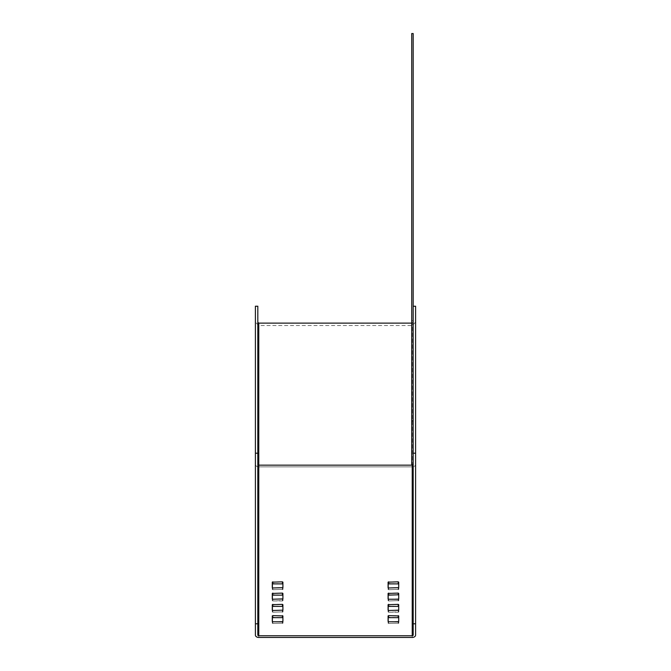 <?xml version="1.0" encoding="UTF-8"?>
<svg xmlns="http://www.w3.org/2000/svg" width="671" height="671" viewBox="0 0 671 671"><rect width="100%" height="100%" fill="white"/><g stroke="black" fill="none" stroke-linecap="round" stroke-linejoin="round"><path stroke-width="0.5" stroke-dasharray="3.35 2.52" d="M257.815 306.236L257.815 635.06A0.965 0.679 0 0 0 258.78 635.747L412.22 635.747A0.965 0.679 0 0 0 413.185 635.06L413.185 623.804L415.601 623.804L415.601 306.236M258.78 323.12L258.78 465.154A0.965 0.679 180 0 1 257.815 464.466L257.815 635.06L257.815 464.466M412.22 635.747L412.22 323.12L412.22 465.154L258.78 465.154L258.78 635.747M388.677 593.097L388.677 594.8L398.809 595.143L398.809 600.604L388.677 600.939L388.677 599.237L398.809 598.893L398.809 593.441L398.322 593.097L388.677 593.097L388.19 593.441L388.19 599.102M272.871 604.353L272.871 606.064L283.003 606.399L283.003 611.86L272.871 612.204L272.871 610.493L283.003 610.157L283.003 604.697L282.525 604.353L272.871 604.353L272.392 604.697L272.392 610.367M272.871 615.617L272.871 617.32L283.003 617.664L283.003 623.124L272.871 623.46L272.871 621.757L283.003 621.413L283.003 615.953L282.525 615.617L272.871 615.617L272.392 615.953L272.392 621.623M388.677 615.617L388.677 617.32L398.809 617.664L398.809 623.124L388.677 623.46L388.677 621.757L398.809 621.413L398.809 615.953L398.322 615.617L388.677 615.617L388.19 615.953L388.19 621.623M272.871 581.832L272.871 583.544L283.003 583.887L283.003 589.339L272.871 589.683L272.871 587.981L283.003 587.637L283.003 582.176L282.525 581.832L272.871 581.832L272.392 582.176L272.392 587.846M388.677 581.832L388.677 583.544L398.809 583.887L398.809 589.339L388.677 589.683L388.677 587.981L398.809 587.637L398.809 582.176L398.322 581.832L388.677 581.832L388.19 582.176L388.19 587.846M272.392 600.604L272.392 593.441L272.871 593.097L283.003 593.441L283.003 598.893L282.525 599.237L272.871 599.237L272.871 600.939L272.392 599.102M388.19 611.86L388.19 604.697L388.677 604.353L398.809 604.697L398.809 610.157L398.322 610.493L388.677 610.493L388.677 612.204L388.19 610.367M415.601 623.804L415.601 635.06A3.38 2.39 180 0 1 412.22 637.45L258.78 637.45L258.78 325.536L258.78 637.45A3.38 2.39 180 0 1 255.399 635.06L255.399 623.804L257.815 623.804M413.185 635.06L413.185 33.55M411.734 33.55L411.734 464.466L411.734 320.738L411.734 464.466L413.185 464.466L413.185 306.236L413.185 623.804M415.601 464.466L415.601 322.155L415.601 464.466A3.38 2.39 180 0 1 412.22 466.857L412.22 637.45L412.22 466.857L258.78 466.857L412.22 466.857A3.38 2.39 0 0 0 415.601 464.466M388.677 623.46L388.19 623.124M272.871 612.204L272.392 611.86M272.871 589.683L272.392 589.339M388.677 589.683L388.19 589.339M388.677 604.353L388.677 606.064L398.809 606.399L398.809 611.86L398.322 612.204L388.677 612.204M388.677 600.939L388.19 600.604M272.871 623.46L272.392 623.124M272.871 593.097L272.871 594.8L283.003 595.143L283.003 600.604L282.525 600.939L272.871 600.939M255.399 464.466L255.399 635.06L255.399 464.466A3.38 2.39 0 0 0 258.78 466.857A3.38 2.39 180 0 1 255.399 464.466M255.399 623.804L255.399 306.236M388.09 593.441L388.09 600.604L388.576 600.939L398.708 600.604L398.708 593.441M272.292 604.697L272.292 611.86L272.77 612.204L282.91 611.86L282.91 604.697M388.09 615.953L388.09 623.124L388.576 623.46L398.708 623.124L398.708 615.953M272.292 582.176L272.292 589.339L272.77 589.683L282.91 589.339L282.91 582.176M388.09 582.176L388.09 589.339L388.576 589.683L398.708 589.339L398.708 582.176M388.09 604.697L388.09 611.86L388.576 612.204L398.708 611.86L398.708 604.697M272.292 615.953L272.292 623.124L272.77 623.46L282.91 623.124L282.91 615.953M272.292 593.441L272.292 600.604L272.77 600.939L282.91 600.604L282.91 593.441M398.708 598.893L398.708 600.604M388.09 600.604L388.09 598.893M282.91 610.157L282.91 611.86M272.292 611.86L272.292 610.157M398.708 621.413L398.708 623.124M388.09 623.124L388.09 621.413M272.292 589.339L272.292 587.637M282.91 587.637L282.91 589.339M388.09 589.339L388.09 587.637M398.708 587.637L398.708 589.339M388.09 611.86L388.09 610.157M398.708 610.157L398.708 611.86M282.91 621.413L282.91 623.124M272.292 623.124L272.292 621.413M282.91 598.893L282.91 600.604M272.292 600.604L272.292 598.893M398.809 623.124L398.809 621.413M398.809 615.953L398.809 617.664M388.19 617.664L388.19 615.953M272.392 606.399L272.392 604.697M283.003 604.697L283.003 606.399M283.003 611.86L283.003 610.157M283.003 589.339L283.003 587.637M283.003 582.176L283.003 583.887M272.392 583.887L272.392 582.176M388.19 583.887L388.19 582.176M398.809 589.339L398.809 587.637M398.809 582.176L398.809 583.887M398.809 604.697L398.809 606.399M398.809 611.86L398.809 610.157M388.19 606.399L388.19 604.697M388.19 595.143L388.19 593.441M398.809 600.604L398.809 598.893M398.809 593.441L398.809 595.143M283.003 623.124L283.003 621.413M283.003 615.953L283.003 617.664M272.392 617.664L272.392 615.953M283.003 593.441L283.003 595.143M283.003 600.604L283.003 598.893M272.392 595.143L272.392 593.441M411.734 420.792L413.185 420.792M415.601 453.21L413.185 453.21M257.815 453.21L255.399 453.21M413.185 464.466A0.965 0.679 180 0 1 412.22 465.154M398.23 600.939L398.23 599.237M388.576 599.237L388.576 600.939M282.424 612.204L282.424 610.493M272.77 610.493L272.77 612.204M398.23 623.46L398.23 621.757M388.576 621.757L388.576 623.46M272.77 587.981L272.77 589.683M282.424 589.683L282.424 587.981M398.23 589.683L398.23 587.981M388.576 587.981L388.576 589.683M388.576 610.493L388.576 612.204M398.23 612.204L398.23 610.493M282.424 623.46L282.424 621.757M272.77 621.757L272.77 623.46M282.424 600.939L282.424 599.237M272.77 599.237L272.77 600.939M398.322 621.757L398.322 623.46M398.322 617.32L398.322 615.617M282.525 606.064L282.525 604.353M282.525 610.493L282.525 612.204M282.525 587.981L282.525 589.683M282.525 583.544L282.525 581.832M398.322 583.544L398.322 581.832M398.322 587.981L398.322 589.683M398.322 606.064L398.322 604.353M398.322 610.493L398.322 612.204M398.322 594.8L398.322 593.097M398.322 599.237L398.322 600.939M282.525 621.757L282.525 623.46M282.525 617.32L282.525 615.617M282.525 594.8L282.525 593.097M282.525 599.237L282.525 600.939M413.185 322.155L411.734 323.12M415.601 322.155L412.22 325.536L258.78 325.536L255.399 322.155M413.185 320.738L411.734 320.738"/><path stroke-width="1.01" d="M413.185 306.236L415.601 306.236L415.601 453.21L413.185 453.21L413.185 635.06A0.965 0.679 0 0 1 412.22 635.747L258.78 635.747A0.965 0.679 0 0 1 257.815 635.06L257.815 306.236L255.399 306.236L255.399 623.804L257.815 623.804M388.09 604.697L388.09 610.157L388.576 610.493L398.708 610.157L398.708 604.697L398.23 604.353L388.09 604.697M272.292 604.697L272.292 610.157L272.77 610.493L282.91 610.157L282.91 604.697L282.424 604.353L272.292 604.697M398.708 587.637L388.576 587.981L388.09 587.637L388.09 582.176L398.23 581.832L398.708 582.176L398.708 587.637M388.576 621.757L398.23 621.757L398.708 621.413L398.708 615.953L388.576 615.617L388.09 615.953L388.09 621.413L388.576 621.757M272.77 621.757L272.292 621.413L272.292 615.953L272.77 615.617L282.91 615.953L282.91 621.413L282.424 621.757L272.77 621.757M272.292 593.441L282.424 593.097L282.91 593.441L282.91 598.893L272.77 599.237L272.292 598.893L272.292 593.441M282.91 587.637L282.91 582.176L282.424 581.832L272.292 582.176L272.292 587.637L272.77 587.981L282.91 587.637M398.23 593.097L388.09 593.441L388.09 598.893L388.576 599.237L398.23 599.237L398.708 598.893L398.708 593.441L398.23 593.097L398.23 594.8L388.09 595.143M258.78 635.747L258.78 323.12L257.815 322.155M388.19 598.893L388.677 599.237M272.392 610.157L272.871 610.493M272.392 621.413L272.871 621.757M388.19 621.413L388.677 621.757M272.392 587.637L272.871 587.981M388.19 587.637L388.677 587.981M272.392 598.893L272.871 599.237M388.19 610.157L388.677 610.493M415.601 453.21L415.601 623.804L413.185 623.804M415.601 623.804L415.601 635.06A3.38 2.39 180 0 1 412.22 637.45L258.78 637.45A3.38 2.39 180 0 1 255.399 635.06L255.399 623.804M388.19 621.623L388.19 617.664L388.677 617.32M272.392 610.367L272.392 606.399L272.871 606.064M272.392 587.846L272.392 583.887L272.871 583.544M388.19 587.846L388.19 583.887L388.677 583.544M388.19 610.367L388.19 606.399L388.677 606.064M388.19 599.102L388.19 595.143L388.677 594.8M272.392 621.623L272.392 617.664L272.871 617.32M272.392 599.102L272.392 595.143L272.871 594.8M398.708 595.143L398.23 594.8M282.91 606.399L272.292 606.399M398.708 617.664L388.09 617.664M282.91 583.887L272.292 583.887M398.708 583.887L388.09 583.887M398.708 606.399L388.09 606.399M282.91 617.664L272.292 617.664M282.91 595.143L272.292 595.143M257.815 464.466A0.965 0.679 180 0 0 258.78 465.154L412.22 465.154A0.965 0.679 180 0 0 413.185 464.466L411.734 464.466L411.734 33.55L413.185 33.55L413.185 453.21M411.734 420.792L413.185 420.792M412.22 465.154L412.22 635.747M255.399 453.21L257.815 453.21M388.576 594.8L388.576 593.097M272.77 606.064L272.77 604.353M282.424 604.353L282.424 606.064M398.23 615.617L398.23 617.32M388.576 617.32L388.576 615.617M272.77 583.544L272.77 581.832M282.424 581.832L282.424 583.544M388.576 583.544L388.576 581.832M398.23 581.832L398.23 583.544M398.23 604.353L398.23 606.064M388.576 606.064L388.576 604.353M272.77 617.32L272.77 615.617M282.424 615.617L282.424 617.32M282.424 593.097L282.424 594.8M272.77 594.8L272.77 593.097M411.734 323.12L258.78 323.12"/></g></svg>
